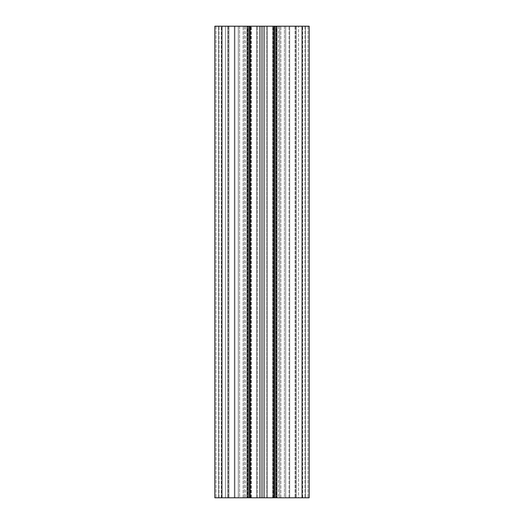 <?xml version="1.0" encoding="UTF-8"?>
<svg xmlns="http://www.w3.org/2000/svg" width="524" height="524" viewBox="0 0 524 524"><rect width="100%" height="100%" fill="white"/><g stroke="black" fill="none" stroke-linecap="round" stroke-linejoin="round"><path stroke-width="0.39" stroke-dasharray="2.62 1.97" d="M250.682 497.8L250.21 497.8L250.21 26.2L264.044 26.2L264.044 497.8L285.698 497.8L273.79 497.8L273.79 26.2L273.79 497.8L250.682 497.8L250.682 26.2L247.649 26.2L247.649 497.8L247.649 26.2L238.302 26.2L238.302 497.8L238.302 26.2L238.302 497.8L238.302 26.2L250.21 26.2L250.21 497.8L250.21 26.2L250.21 497.8L238.302 497.8L259.956 497.8L259.956 26.2M259.956 497.8L262 497.8L262 26.2M264.044 26.2L285.698 26.2L273.79 26.2L273.79 497.8L273.79 26.2L272.808 26.2L272.808 497.8L274.262 497.8L272.808 497.8L273.79 497.8L272.808 497.8L272.808 26.2L274.262 26.2L249.738 26.2L251.193 26.2L249.738 26.2L249.738 497.8L249.738 26.2L285.698 26.2L285.698 497.8L285.698 26.2L285.698 497.8L285.698 26.2L276.351 26.2L276.351 497.8L276.351 26.2L250.682 26.2M274.262 497.8L274.262 26.2L274.262 497.8L267.345 497.8L267.345 26.2L267.345 497.8L266.709 497.8L266.709 26.2L266.709 497.8L257.291 497.8L257.291 26.2L257.291 497.8L256.655 497.8L256.655 26.2L256.655 497.8L249.738 497.8L249.738 26.2L249.738 497.8L251.193 497.8L251.193 26.2L251.193 497.8L249.738 497.8L274.262 497.8L274.262 26.2L274.262 497.8M221.325 497.8L221.325 26.2L243.136 26.2L218.377 26.2L227.809 26.2L218.377 26.2L221.325 26.2L221.325 497.8L227.809 497.8L227.809 26.2L234.293 26.2L234.293 497.8L234.293 26.2L239.599 26.2L227.809 26.2L227.809 497.8L227.809 26.2L227.809 497.8L243.136 497.8L234.293 497.8L234.293 26.2L234.293 497.8L218.377 497.8L218.377 26.2L218.377 497.8L218.377 26.2L218.377 497.8L225.451 497.8L225.451 26.2L225.451 497.8L227.809 497.8L225.451 497.8L225.451 26.2L225.451 497.8L221.325 497.8M278.506 26.2L278.506 497.8L279.685 497.8L279.685 26.2L279.685 497.8L289.032 497.8L289.032 26.2L289.032 497.8L295.012 497.8L295.012 26.2L278.506 26.2L295.012 26.2L295.012 497.8L305.623 497.8L305.623 26.2L280.864 26.2L305.623 26.2L302.675 26.2L305.623 26.2L305.623 497.8L298.549 497.8L298.549 26.2L298.549 497.8L289.707 497.8L289.707 26.2L289.707 497.8L280.864 497.8L296.191 497.8L296.191 26.2L296.191 497.8L296.191 26.2L296.191 497.8L302.675 497.8L302.675 26.2L302.675 497.8L284.401 497.8L289.707 497.8L289.707 26.2L289.707 497.8L298.549 497.8L298.549 26.2L298.549 497.8L305.623 497.8L305.623 26.2L305.623 497.8L305.623 26.2L309.16 26.2L309.16 497.8L307.981 497.8L309.16 497.8L309.16 26.2L309.16 497.8L214.84 497.8L218.377 497.8L218.377 26.2L228.988 26.2L228.988 497.8L245.494 497.8L228.281 497.8L228.988 497.8L228.988 26.2L234.968 26.2L234.968 497.8L234.968 26.2L244.315 26.2L244.315 497.8L244.315 26.2L245.494 26.2L245.494 497.8M245.494 26.2L216.019 26.2L218.377 26.2L218.377 497.8L219.084 497.8L218.377 497.8L218.377 26.2L218.377 497.8L214.84 497.8L214.84 26.2L214.84 497.8L214.84 26.2L309.16 26.2L295.719 26.2L305.623 26.2L305.623 497.8L302.675 497.8L307.981 497.8L305.623 497.8L305.623 26.2L305.623 497.8L278.506 497.8M279.685 26.2L279.685 497.8L279.685 26.2M275.676 26.2L275.676 497.8M250.21 497.8L238.302 497.8L250.21 497.8M248.324 26.2L248.324 497.8M262 497.8L264.044 497.8M227.809 497.8L239.599 497.8L227.809 497.8L227.809 26.2L227.809 497.8M239.599 497.8L243.136 497.8L239.599 497.8L239.599 26.2L243.136 26.2L239.599 26.2L239.599 497.8M284.401 497.8L280.864 497.8L284.401 497.8L284.401 26.2L280.864 26.2L284.401 26.2L284.401 497.8M219.084 497.8L228.281 497.8L219.084 497.8L219.084 26.2L219.084 497.8M244.315 26.2L244.315 497.8L244.315 26.2M228.988 26.2L228.988 497.8L228.988 26.2M295.012 26.2L295.012 497.8L295.012 26.2M249.503 497.8L249.503 26.2L249.503 497.8M272.611 497.8L272.611 26.2L272.611 497.8M251.389 497.8L251.389 26.2L251.389 497.8M296.191 497.8L296.191 26.2L296.191 497.8M295.719 26.2L295.719 497.8L295.719 26.2M304.916 26.2L304.916 497.8L304.916 26.2M307.981 26.2L307.981 497.8L307.981 26.2M274.497 26.2L274.497 497.8L274.497 26.2M273.318 497.8L273.318 26.2M216.019 26.2L216.019 497.8L216.019 26.2M228.281 26.2L228.281 497.8L228.281 26.2M221.914 26.2L221.914 497.8M302.086 26.2L302.086 497.8M243.136 497.8L243.136 26.2L243.136 497.8M280.864 497.8L280.864 26.2L280.864 497.8"/><path stroke-width="0.79" d="M275.676 497.8L275.676 26.2L309.16 26.2L309.16 497.8L214.84 497.8L214.84 26.2L221.914 26.2L221.914 497.8M275.676 26.2L273.79 26.2L273.79 497.8M273.79 26.2L264.044 26.2L264.044 497.8M264.044 26.2L262 26.2L262 497.8M262 26.2L259.956 26.2L259.956 497.8M259.956 26.2L250.21 26.2L250.21 497.8M250.21 26.2L248.324 26.2L248.324 497.8M248.324 26.2L221.914 26.2M302.086 26.2L302.086 497.8M276.855 26.2L276.855 497.8M274.497 26.2L274.497 497.8M249.503 26.2L249.503 497.8M247.145 497.8L247.145 26.2"/></g></svg>
